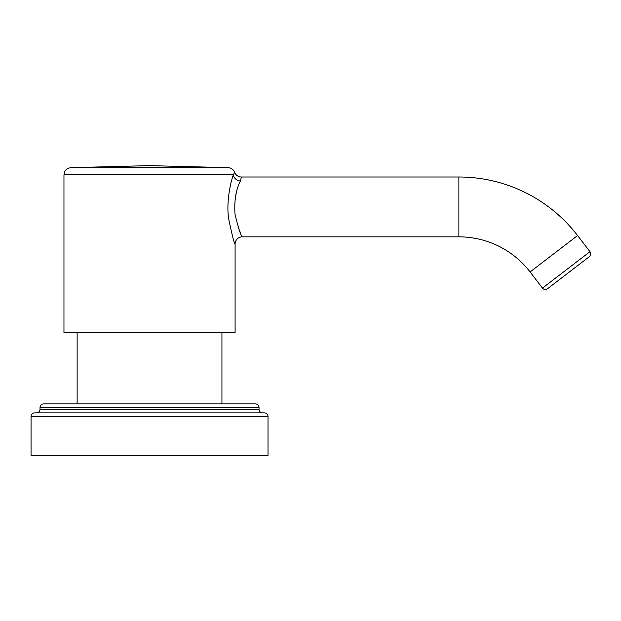 <?xml version="1.0" encoding="UTF-8"?>
<svg xmlns="http://www.w3.org/2000/svg" width="621" height="621" viewBox="0 0 621 621"><rect width="100%" height="100%" fill="white"/><g stroke="black" fill="none" stroke-linecap="round" stroke-linejoin="round"><path stroke-width="0.93" d="M268.008 416.474L268.008 455.372L31.05 455.372L31.05 416.474A3.594 3.594 0 0 1 34.644 412.88L264.422 412.88A3.594 3.594 0 0 1 268.008 416.474L31.05 416.474M36.437 412.88A3.594 3.594 0 0 0 40.023 409.293L259.035 409.293A3.594 3.594 0 0 0 262.621 412.88M259.035 407.5L40.023 407.5A3.594 3.594 0 0 1 43.617 403.906L255.441 403.906A3.594 3.594 0 0 1 259.035 407.5L259.035 409.293M40.023 407.5L40.023 409.293M221.938 403.906L221.938 332.577M77.128 403.906L77.128 332.577M235.095 244.022C234.311 243.805 232.223 235.693 228.831 219.679C226.028 203.696 230.205 183.288 233.356 174.827A7.18 6.117 -160.5 0 0 240.389 181.045L241.375 177.001A7.18 7.18 1.8 0 1 234.645 172.327L233.356 174.827L63.963 174.827L63.963 332.577L235.095 332.577L235.095 244.022A7.18 7.18 -21.8 0 1 242.275 236.842L458.872 236.842A89.758 89.758 0 0 1 530.093 271.959L542.475 288.105A3.594 3.594 0 0 0 547.505 288.765L589.29 256.714A3.594 3.594 0 0 0 589.95 251.684L542.475 288.105M242.275 236.842C240.987 236.127 238.58 228.683 235.049 214.486C234.078 201.033 235.856 189.886 240.389 181.045L240.397 181.037M240.801 233.721L238.029 226.781M235.693 195.576L236.818 190.934M241.375 177.001L458.872 177.001A149.599 149.599 0 0 1 577.569 235.538L589.95 251.684M149.529 167.662L70.771 167.662L149.529 165.628L228.287 167.662L149.529 167.662M458.872 177.001L458.872 236.842M577.569 235.538L530.093 271.959M63.963 174.827L64.646 171.769C64.607 171.761 65.748 168.446 70.771 167.662M234.645 172.327C233.457 169.51 231.338 167.949 228.287 167.662"/></g></svg>
